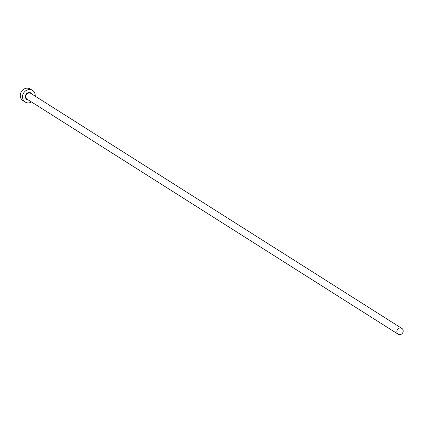<?xml version="1.0" encoding="UTF-8"?>
<svg xmlns="http://www.w3.org/2000/svg" width="423" height="423" viewBox="0 0 423 423"><rect width="100%" height="100%" fill="white"/><g stroke="black" fill="none" stroke-linecap="round" stroke-linejoin="round"><path stroke-width="0.63" d="M398.656 334.461A3.432 3.072 122.3 0 0 402.759 332.7A3.432 3.072 122.3 0 0 401.85 328.417A3.432 3.072 122.3 0 0 401.369 328.174A3.432 3.072 122.3 0 0 397.266 329.935A3.432 3.072 122.3 0 0 398.175 334.218A3.432 3.072 122.3 0 0 398.656 334.461M35.199 96.185A6.868 6.139 122.3 0 0 32.545 90.437A6.868 6.139 122.3 0 0 31.577 89.951A6.868 6.139 122.3 0 0 23.376 93.478A6.868 6.139 122.3 0 0 25.195 102.038A6.868 6.139 122.3 0 0 26.163 102.525A6.868 6.139 122.3 0 0 31.524 101.985M32.545 90.437L30.319 89.026A6.868 6.139 122.3 0 0 29.351 88.539A6.868 6.139 122.3 0 0 21.15 92.066A6.868 6.139 122.3 0 0 22.969 100.632L25.195 102.038M28.304 99.95A3.828 3.421 -57.7 0 1 27.358 99.743A3.828 3.421 -57.7 0 1 25.666 95.001A3.828 3.421 -57.7 0 1 30.377 92.732A3.828 3.421 -57.7 0 1 31.979 94.144M401.85 328.417L30.853 93.43A3.432 3.072 122.3 0 0 30.371 93.187A3.432 3.072 122.3 0 0 26.274 94.953A3.432 3.072 122.3 0 0 27.178 99.236L398.175 334.218"/></g></svg>
